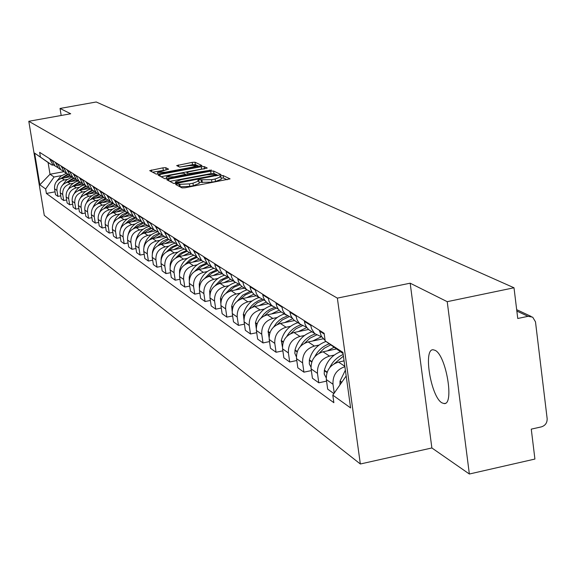 <?xml version="1.0" encoding="UTF-8"?>
<svg xmlns="http://www.w3.org/2000/svg" width="576" height="576" viewBox="0 0 576 576"><rect width="100%" height="100%" fill="white"/><g stroke="black" fill="none" stroke-linecap="round" stroke-linejoin="round"><path stroke-width="0.86" d="M176.94 183.982L175.68 184.514L182.023 187.898L185.04 187.769L230.054 178.862L223.106 175.55L221.011 175.651L219.751 176.141L220.903 176.767L215.129 179.014L211.565 179.683L199.03 179.806L197.748 180.302L198.85 180.929L192.982 183.204L189.396 183.881L179.834 184.32L176.94 183.982M227.167 179.777L223.466 178.006L221.112 178.157M220.939 176.969L221.27 179.23L215.496 181.483L211.932 182.16L199.058 182.333M441.965 402.854L444.11 403.567C454.55 405.13 446.155 355.241 435.125 350.338L433.159 349.769C422.921 348.725 430.978 397.109 441.965 402.854M165.758 167.688L162.943 167.832L149.702 170.64L156.132 174.082L158.983 173.945L201.974 165.55L195.005 162.216L192.175 162.367L176.674 165.593L179.575 167.047L189.288 165.622L197.086 165.362L192.391 167.126L165.276 172.21L157.522 172.469L168.602 169.164L165.758 167.688L166.104 169.963M410.17 283.19L431.87 447.962L469.361 474.012L447.221 301.673L410.17 283.19L337.356 298.123L28.8 121.284L70.704 113.774L60.041 108.454L96.228 101.988L514.001 287.777L517.752 318.492L528.034 316.318L516.845 311.062M447.221 301.673L514.001 287.777M168.689 179.093L166.853 179.791L173.729 183.478L176.695 183.341L221.062 174.6L213.602 171.043L210.665 171.187L168.689 179.093L168.97 180.936M164.779 178.697L158.134 175.14L159.948 174.456L201.262 166.702L204.149 166.558L207.245 168.048L188.654 171.878L186.869 172.555L188.899 173.592L211.522 170.071L167.688 178.56L164.779 178.697M469.361 474.012L534.917 459.058L531.266 429.134L541.426 426.859C545.342 425.556 547.25 422.806 547.15 418.615L535.486 321.826L532.685 317.16L528.034 316.318M431.87 447.962L360.346 463.997L44.28 215.381L28.8 121.284M60.041 108.454L61.171 115.481M344.088 360.914L338.537 362.095C330.041 364.802 325.973 370.634 326.34 379.577L333 384.257C332.604 375.437 336.564 369.583 344.887 366.696M333 384.257L334.238 393.084M319.406 330.293L321.365 336.334L325.123 340.416M326.34 379.577L327.686 389.146L333.893 393.581M321.746 336.931L315.137 333.806L314.158 332.849L311.587 328.781L310.579 324.677M326.556 381.132L318.802 382.795L317.462 373.349C317.095 364.514 321.106 358.762 329.508 356.09L334.238 355.09M304.25 320.652L305.014 324.065L306.54 327.146L308.772 329.702L312.055 331.819M336.535 348.941L323.028 351.792C314.705 354.427 310.73 360.122 311.098 368.878L312.43 378.245L318.802 382.795M306.626 327.269L300.29 324.223L299.333 323.287L297.086 319.925L295.812 315.288M311.342 370.591L303.926 372.168L302.609 362.923C302.242 354.276 306.166 348.653 314.388 346.054L319.025 345.082M289.764 311.436L290.75 315.418L292.399 318.341L294.206 320.299L297.425 322.373M323.237 338.789L308.196 341.935C300.038 344.506 296.15 350.078 296.525 358.646L297.835 367.812L303.926 372.168M292.169 318.024L285.149 314.136L282.938 310.846L281.693 306.302M296.791 360.511L289.706 362.002L288.403 352.944C288.029 344.484 291.874 338.976 299.93 336.442L304.466 335.498M275.897 302.616L276.631 305.892L278.114 308.844L280.26 311.299L283.414 313.337M308.527 329.479L293.998 332.503C286.006 335.009 282.197 340.466 282.571 348.854L283.867 357.833L289.706 362.002M278.338 309.168L271.562 305.381L269.129 301.55L268.164 297.698M282.859 350.849L276.077 352.267L274.788 343.397C274.414 335.102 278.179 329.717 286.078 327.24L290.527 326.318M262.613 294.17L263.34 297.374L264.794 300.269L266.904 302.681L270 304.675M294.574 320.537L280.397 323.467C272.563 325.915 268.834 331.25 269.208 339.473L270.482 348.271L276.077 352.267M265.075 300.679L258.545 296.978L256.414 293.818L255.204 289.454M269.51 341.582L263.016 342.936L261.749 334.238C261.367 326.11 265.054 320.839 272.801 318.42L277.157 317.527M249.883 286.07L250.596 289.217L252.022 292.054L254.095 294.415L257.134 296.374M281.261 311.94L267.35 314.798C259.668 317.189 256.01 322.416 256.385 330.48L257.652 339.098L263.016 342.936M252.367 292.536L246.946 289.8L245.642 288.461L243.706 285.25L242.77 281.549M256.716 332.69L250.488 333.979L249.228 325.454C248.854 317.484 252.468 312.322 260.064 309.96L264.341 309.082M237.665 278.294L238.363 281.383L239.767 284.162L241.805 286.481L244.793 288.41M268.481 303.696L254.83 306.482C247.291 308.822 243.713 313.942 244.087 321.84L245.333 330.3L250.488 333.979M240.163 284.717L234.936 282.046L233.654 280.735L231.754 277.582L230.832 273.953M244.426 324.151L238.45 325.382L237.211 317.016C236.837 309.204 240.379 304.142 247.838 301.831L252.022 300.982M225.929 270.828L226.62 273.859L228.002 276.588L229.997 278.863L232.934 280.757M256.205 295.769L242.806 298.49C235.404 300.78 231.898 305.798 232.272 313.546L233.503 321.847L238.45 325.382M228.449 277.207L223.402 274.601L222.142 273.312L220.27 270.216L219.362 266.659M232.625 315.943L226.886 317.117L225.662 308.909C225.288 301.241 228.758 296.28 236.081 294.026L240.192 293.191M214.646 263.657L215.33 266.623L216.684 269.302L218.65 271.541L221.537 273.398M244.397 288.158L231.242 290.808C223.978 293.047 220.536 297.972 220.91 305.575L222.127 313.718L226.886 317.117M217.181 269.978L212.306 267.444L211.068 266.177L209.232 263.138L208.332 259.639M221.285 308.045L215.762 309.168L214.56 301.111C214.178 293.587 217.591 288.72 224.777 286.517L228.816 285.703M203.796 256.752L207.734 264.492L210.571 266.321M233.042 280.829L220.126 283.421C212.99 285.61 209.606 290.441 209.981 297.907L211.183 305.899L215.762 309.168M206.338 263.03L201.629 260.554L197.719 252.893M210.37 300.449L205.063 301.522L203.868 293.609C203.494 286.222 206.834 281.448 213.898 279.288L217.858 278.489M193.349 250.114L197.23 257.717L200.016 259.51M222.113 273.773L209.419 276.307C202.406 278.453 199.087 283.19 199.462 290.52L200.65 298.368L205.063 301.522M195.905 256.334L191.347 253.915L187.502 246.391M199.858 293.126L194.746 294.156L193.572 286.38C193.198 279.13 196.481 274.442 203.422 272.326L207.31 271.548M183.29 243.713L187.106 251.179L189.842 252.95M211.579 266.976L199.102 269.453C192.211 271.555 188.957 276.199 189.324 283.406L190.498 291.118L194.746 294.156M185.846 249.876L181.433 247.522L177.653 240.127M189.734 286.063L184.81 287.05L183.643 279.418C183.276 272.29 186.494 267.689 193.32 265.615L197.143 264.852M173.592 237.542L177.35 244.886L180.043 246.622M201.42 260.417L189.151 262.843C182.383 264.902 179.179 269.467 179.554 276.545L180.713 284.126L184.81 287.05M176.155 243.655L171.878 241.351L168.156 234.086M179.971 279.259L175.226 280.202L174.074 272.7C173.7 265.694 176.868 261.173 183.578 259.142L187.337 258.401M164.239 231.595L167.94 238.81L170.59 240.523M191.57 254.102L179.561 256.471C172.901 258.487 169.754 262.973 170.129 269.928L171.274 277.38L175.226 280.202M166.802 237.65L162.655 235.404L158.99 228.254M170.554 272.686L165.974 273.593L164.837 266.213C164.47 259.33 167.58 254.887 174.175 252.893L177.869 252.166M155.203 225.85L158.854 232.949L161.46 234.626M182.038 248.011L170.294 250.315C163.75 252.295 160.654 256.702 161.028 263.542L162.158 270.864L165.974 273.593M157.774 231.854L153.756 229.658L150.134 222.624M161.46 266.335L157.039 267.206L155.916 259.956C155.549 253.181 158.609 248.818 165.096 246.866L168.732 246.154M146.484 220.298L150.077 227.282L152.647 228.938M172.865 242.122L161.352 244.375C154.908 246.312 151.87 250.646 152.237 257.371L153.353 264.571L157.039 267.206M149.054 226.253L145.152 224.1L141.588 217.188M152.676 260.201L148.406 261.043L147.298 253.901C146.93 247.241 149.94 242.95 156.326 241.034L159.898 240.336M138.06 214.942L141.595 221.81L144.122 223.438M164.03 236.426L152.705 238.63C146.362 240.53 143.374 244.793 143.741 251.402L144.842 258.494L148.406 261.043M140.623 220.838L136.829 218.736L133.322 211.932M144.187 254.268L140.062 255.074L138.967 248.054C138.6 241.502 141.559 237.283 147.845 235.404L151.358 234.72M129.91 209.758L133.394 216.518L135.886 218.124M155.52 230.904L144.338 233.071C138.096 234.943 135.158 239.126 135.526 245.635L136.613 252.612L140.062 255.074M132.473 215.597L128.786 213.545L125.33 206.842M135.979 248.53L131.99 249.307L130.903 242.395C130.543 235.944 133.452 231.797 139.637 229.946L143.1 229.284M122.026 204.739L125.46 211.399L127.915 212.983M147.312 225.562L136.246 227.7C130.104 229.529 127.21 233.654 127.577 240.055L128.65 246.924L131.99 249.307M124.582 210.528L121.003 208.519L117.59 201.924M128.03 242.971L124.178 243.727L123.106 236.916C122.738 230.573 125.604 226.49 131.695 224.676L135.108 224.021M114.394 199.886L117.785 206.438L120.197 208.001M139.399 220.378L128.412 222.494C122.364 224.294 119.513 228.348 119.88 234.655L120.946 241.416L124.178 243.727M116.95 205.618L113.458 203.652L110.095 197.158M120.341 237.593L116.604 238.313L115.546 231.617C115.186 225.367 118.008 221.35 124.006 219.564L127.368 218.923M106.999 195.185L110.34 201.643L112.723 203.177M131.774 215.352L120.83 217.454C114.869 219.218 112.061 223.214 112.421 229.421L113.479 236.081L116.604 238.313M109.548 200.866L106.157 198.936L102.838 192.542M112.889 232.38L109.274 233.078L108.23 226.476C107.87 220.32 110.65 216.367 116.561 214.618L119.866 213.984M99.835 190.627L103.133 196.985L105.48 198.504M124.423 210.478L113.472 212.566C107.597 214.308 104.839 218.232 105.199 224.352L106.243 230.911L109.274 233.078M102.384 196.25L99.079 194.371L95.803 188.064M105.667 227.326L102.168 227.995L101.131 221.494C100.778 215.431 103.507 211.536 109.332 209.815L112.594 209.196M92.894 186.214L96.149 192.478L98.46 193.968M117.101 205.783L106.344 207.828C100.555 209.542 97.841 213.408 98.194 219.434L99.223 225.893L102.168 227.995M95.429 191.786L92.21 189.936L88.985 183.722M98.669 222.422L95.27 223.07L94.248 216.662C93.895 210.694 96.588 206.856 102.334 205.164L105.538 204.552M86.155 181.93L89.366 188.1L91.649 189.576M109.922 201.247L99.432 203.234C93.722 204.919 91.044 208.728 91.397 214.668L92.419 221.033L95.27 223.07M88.69 187.445L85.55 185.638L82.361 179.518M91.879 217.663L88.582 218.29L87.574 211.975C87.221 206.093 89.878 202.313 95.537 200.65L98.698 200.052M79.625 177.775L82.793 183.859L85.039 185.314M102.967 196.841L92.722 198.778C87.091 200.434 84.456 204.185 84.809 210.038L85.817 216.31L88.582 218.29M82.145 183.24L79.085 181.469L75.938 175.428M85.291 213.041L82.094 213.653L81.086 207.432C80.741 201.622 83.354 197.906 88.934 196.265L92.052 195.674M73.274 173.736L76.406 179.734L78.624 181.174M96.264 192.55L86.206 194.45C80.654 196.078 78.055 199.771 78.401 205.546L79.402 211.73L82.094 213.653M75.794 179.15L72.806 177.415L69.703 171.461M78.89 208.555L75.787 209.146L74.794 203.011C74.448 197.287 77.026 193.622 82.526 192.01L85.601 191.426M67.118 169.819L70.2 175.738L72.396 177.149M89.798 188.381L79.877 190.246C74.405 191.844 71.842 195.487 72.187 201.182L73.174 207.281L75.787 209.146M69.624 175.183L66.708 173.477L63.641 167.609M72.677 204.199L69.66 204.768L68.681 198.72C68.335 193.075 70.877 189.461 76.306 187.87L79.337 187.301M61.128 166.01L64.174 171.842L66.341 173.239M83.513 184.327L73.721 186.156C68.328 187.733 65.801 191.326 66.146 196.934L67.118 202.954L69.66 204.768M63.626 171.324L60.775 169.654L57.751 163.858M66.636 199.958L63.706 200.513L62.734 194.544C62.395 188.978 64.901 185.414 70.258 183.852L73.246 183.29M55.31 162.31L58.32 168.062L60.451 169.445M77.407 180.382L67.745 182.182C62.424 183.737 59.926 187.279 60.271 192.816L61.236 198.749L63.706 200.513M57.794 167.573L55.015 165.931L52.027 160.214M60.761 195.84L57.917 196.38L56.959 190.49C56.614 184.997 59.09 181.483 64.375 179.942L67.32 179.395M49.651 158.71L52.625 164.39L54.727 165.751M71.467 176.551L61.934 178.322C56.678 179.856 54.216 183.348 54.562 188.806L55.512 194.659L57.917 196.38M343.066 353.563L325.195 340.92L342.9 352.361L350.611 407.93L332.798 395.143L346.176 375.97M53.431 164.909L52.157 165.146L48.096 162.511L50.011 174.24L54.086 176.99L45.655 188.978L46.39 193.457L333.857 402.682L332.798 395.143M45.655 188.978L39.845 184.81L34.639 153.144L52.157 165.146M325.195 340.92L324.122 333.295L39.65 152.345L40.385 156.852M337.356 298.123L360.346 463.997M63.965 171.655L50.011 174.24L39.845 184.81M54.086 176.99L61.56 175.601M55.051 191.837L46.39 193.457M48.096 162.511L34.639 153.144M178.999 186.286L180.209 186.79L189.77 186.358L189.396 183.881M198.878 181.13L199.217 183.398L193.356 185.681L189.77 186.358M215.626 174.254L213.955 173.455L211.018 173.599L169.798 181.375M218.21 175.493L217.066 174.946M176.407 182.506L217.051 174.874L216.094 174.398L206.604 174.859L181.231 179.647L175.363 181.901L176.407 182.506L176.537 183.37M161.042 176.702L201.622 169.078L201.262 166.702M204.444 168.912L201.622 169.078M187.265 174.838L186.869 172.555M171.122 175.176L166.277 177.012L174.182 176.767L185.71 174.254L183.686 173.218L180.792 173.354L171.122 175.176M196.502 165.11L195.35 164.556L192.528 164.7L179.734 167.098M199.202 166.399L197.1 165.398M165.967 169.985L152.575 172.188M345.37 370.181L340.078 381.038L339.905 384.955M340.438 351.706C332.078 355.154 326.729 361.325 324.389 370.21L324.216 374.026L326.196 377.849M334.346 363.679L343.426 356.162M344.023 360.439L343.066 361.138M343.195 354.463C337.154 357.12 332.669 361.49 329.753 367.567M325.966 341.467C317.333 344.664 311.81 350.798 309.391 359.863L309.312 363.96L310.954 367.106M319.162 353.203L324.396 348.156L330.761 344.858M334.138 347.249L327.463 350.856M329.292 343.814C322.855 346.133 318.031 350.41 314.82 356.659M311.954 331.754C303.142 334.728 297.504 340.798 295.042 349.963L294.84 353.34L296.381 356.818M304.632 343.195L310.061 338.126L316.642 334.958M321.278 336.845L312.545 341.028M315.302 333.95C308.794 336.002 303.869 340.121 300.521 346.291M297.864 322.661C289.231 325.562 283.709 331.502 281.304 340.474L282.427 346.954M290.707 333.634L295.992 328.766L302.371 325.728M306.814 327.535L298.26 331.618M300.974 324.792C294.811 326.75 290.095 330.624 286.819 336.413M284.357 313.942C275.89 316.778 270.482 322.596 268.128 331.387L269.064 337.486M277.358 324.475L282.528 319.788L288.749 316.865M292.673 318.686L284.58 322.603M287.294 316.001L282.65 317.981L279.475 320.134L276.682 322.79L273.672 326.981M271.397 305.582C263.095 308.354 257.789 314.042 255.492 322.661L256.248 328.385M264.55 315.706L269.626 311.162L275.731 308.347M279.151 310.19L271.454 313.956M274.212 307.555L269.748 309.442L266.695 311.486L263.988 313.999L261.05 317.974M258.955 297.547C250.805 300.262 245.599 305.834 243.353 314.287L243.95 319.644M252.245 307.296L257.263 302.875L263.282 300.161M266.22 302.026L258.862 305.662M261.691 299.441L258.43 300.694L254.434 303.178L251.798 305.568L248.918 309.355M246.989 289.836C238.99 292.486 233.892 297.958 231.689 306.238L232.142 311.227M240.422 299.225L245.412 294.898L251.388 292.277M253.836 294.178L246.766 297.691M249.703 291.622L242.654 295.186L237.254 301.104M235.404 282.434C227.592 285.055 222.617 290.405 220.471 298.49L220.788 303.113M229.046 291.47L234.05 287.208L240.034 284.688M242.006 286.61L235.138 290.023M238.226 284.098L231.343 287.496L226.03 293.184M224.28 275.306C216.634 277.877 211.766 283.126 209.678 291.046L209.873 295.294M218.095 284.018L222.919 279.929L228.672 277.488M230.688 279.31L223.949 282.658M227.218 276.847L220.464 280.094L215.222 285.588M213.602 268.43C206.1 270.95 201.326 276.098 199.282 283.867L199.368 287.741M207.547 276.84L212.177 272.938L217.678 270.569M219.794 272.275L213.17 275.558M216.677 269.849L210.01 272.952L204.804 278.28M203.335 261.792C195.955 264.262 191.261 269.316 189.259 276.948L189.252 280.44M197.374 269.935L201.83 266.198L207.108 263.902M209.304 265.507L202.795 268.718M206.424 263.131L199.894 266.112L194.76 271.26M193.464 255.384C186.185 257.796 181.562 262.764 179.59 270.274L179.503 273.377M187.567 263.282L191.873 259.69L196.949 257.458M199.181 258.977L192.787 262.13M196.236 256.723L190.001 259.603L185.062 264.499M183.967 249.185C176.774 251.539 172.21 256.421 170.258 263.837L170.114 266.537M178.099 256.86L182.275 253.397L187.186 251.23M189.418 252.677L183.132 255.766M186.437 250.538L180.461 253.318L175.702 257.99M174.83 243.202C167.702 245.484 163.174 250.286 161.251 257.623L161.057 259.884M168.955 250.668L173.038 247.306L177.84 245.196M180 246.593L173.815 249.631M176.998 244.562L171.259 247.248L166.666 251.712M166.032 237.398C158.947 239.616 154.454 244.346 152.546 251.611L152.33 253.411M160.121 244.685L168.811 239.371M170.892 240.718L164.815 243.698M167.904 238.781L162.374 241.373L157.925 245.657M157.558 231.79C150.509 233.921 146.03 238.594 144.13 245.801L143.928 247.082M151.582 238.91L160.078 233.741M162.094 235.037L156.11 237.967M159.199 233.172L153.814 235.678L149.465 239.81M149.191 226.404C142.25 228.499 137.851 233.093 135.986 240.185L135.857 240.826M143.316 233.323L151.632 228.29M153.583 229.55L147.694 232.423M150.782 227.736L145.541 230.17L141.286 234.158M135.317 227.923L143.467 223.013M145.31 224.244L139.558 227.059M140.976 221.22C134.266 223.286 129.982 227.758 128.138 234.619M142.639 222.48L137.527 224.834L133.366 228.701M127.57 222.696L135.554 217.908M137.29 219.11L131.674 221.868M133.049 216.202C126.72 218.153 122.587 222.343 120.65 228.751M134.755 217.397L129.766 219.672L125.69 223.423M120.06 217.627L127.886 212.962M129.535 214.142L124.042 216.835M125.381 211.327C119.39 213.185 115.394 217.13 113.393 223.15M127.116 212.465L122.242 214.675L118.253 218.311M112.781 212.724L120.456 208.166M122.04 209.311L116.64 211.961M118.008 206.59C112.291 208.354 108.403 212.083 106.358 217.786M119.707 207.684L114.948 209.837L111.046 213.358M105.725 207.972L113.256 203.522M114.79 204.631L109.469 207.238M110.88 201.989C105.394 203.659 101.614 207.209 99.533 212.623M112.529 203.047L107.878 205.142L104.047 208.562M98.878 203.357L106.243 199.015M107.77 200.081L102.506 202.651M103.961 197.525C98.69 199.116 95.004 202.493 92.902 207.655M105.559 198.554L101.016 200.585L97.258 203.918M92.232 198.886L99.418 194.652M100.98 195.667L95.753 198.202M97.243 193.19C92.167 194.71 88.574 197.935 86.465 202.86M98.798 194.191L94.349 196.171L90.67 199.404M85.774 194.537L92.794 190.411M94.399 191.369L89.194 193.882M90.72 188.978L87.84 190.073L84.413 192.377L82.289 194.652L80.208 198.23M92.225 189.95L84.262 195.034M79.502 190.318L86.378 186.286M88.027 187.193L82.829 189.691M84.384 184.889L81.598 185.94L78.271 188.15L75.593 191.131L74.124 193.759M85.802 185.846L78.041 190.786M73.404 186.221L80.158 182.275M81.857 183.132L76.637 185.609M78.228 180.914L74.671 182.376L72.288 184.046L70.25 186.127L68.206 189.425M79.567 181.858L71.993 186.66M67.471 182.239L74.117 178.366M75.83 179.186L70.625 181.649M72.238 177.048L66.463 180.058L62.453 185.234M73.512 177.977L66.11 182.65M61.704 178.366L68.263 174.571M69.833 175.392L64.771 177.797M66.413 173.29L60.797 176.191L56.851 181.166M67.644 174.19L60.386 178.754M60.271 192.816L62.734 194.544M66.146 196.934L68.681 198.72M72.187 201.182L74.794 203.011M78.401 205.546L81.086 207.432M84.809 210.038L87.574 211.975M91.397 214.668L94.248 216.662M98.194 219.434L101.131 221.494M105.199 224.352L108.23 226.476M112.421 229.421L115.546 231.617M119.88 234.655L123.106 236.916M127.577 240.055L130.903 242.395M135.526 245.635L138.967 248.054M143.741 251.402L147.298 253.901M152.237 257.371L155.916 259.956M161.028 263.542L164.837 266.213M170.129 269.928L174.074 272.7M179.554 276.545L183.643 279.418M189.324 283.406L193.572 286.38M199.462 290.52L203.868 293.609M209.981 297.907L214.56 301.111M220.91 305.575L225.662 308.909M232.272 313.546L237.211 317.016M244.087 321.84L249.228 325.454M256.385 330.48L261.749 334.238M269.208 339.473L274.788 343.397M282.571 348.854L288.403 352.944M296.525 358.646L302.609 362.923M311.098 368.878L317.462 373.349M54.562 188.806L56.959 190.49M61.934 178.322L64.375 179.942M67.745 182.182L70.258 183.852M55.382 162.749L57.823 164.304M73.721 186.156L76.306 187.87M61.2 166.457L63.713 168.062M79.877 190.246L82.526 192.01M67.19 170.273L69.775 171.922M86.206 194.45L88.934 196.265M73.354 174.197L76.01 175.896M92.722 198.778L95.537 200.65M79.697 178.243L82.44 179.986M99.432 203.234L102.334 205.164M86.234 182.405L89.057 184.205M106.344 207.828L109.332 209.815M92.966 186.696L95.882 188.554M113.472 212.566L116.561 214.618M99.914 191.124L102.917 193.032M120.83 217.454L124.006 219.564M107.078 195.682L110.174 197.662M128.412 222.494L131.695 224.676M114.473 200.398L117.67 202.435M136.246 227.7L139.637 229.946M122.105 205.258L125.41 207.36M144.338 233.071L147.845 235.404M129.989 210.283L133.402 212.458M152.705 238.63L156.326 241.034M138.139 215.474L141.674 217.721M161.352 244.375L165.096 246.866M146.57 220.838L150.221 223.171M170.294 250.315L174.175 252.893M155.29 226.397L159.07 228.809M179.561 256.471L183.578 259.142M164.318 232.15L168.242 234.648M189.151 262.843L193.32 265.615M173.678 238.111L177.739 240.696M199.102 269.453L203.422 272.326M183.377 244.289L187.589 246.974M209.419 276.307L213.898 279.288M193.442 250.704L197.813 253.483M220.126 283.421L224.777 286.517M203.89 257.357L208.426 260.251M231.242 290.808L236.081 294.026M214.74 264.269L219.456 267.271M242.806 298.49L247.838 301.831M226.015 271.454L230.926 274.579M254.83 306.482L260.064 309.96M237.758 278.928L242.863 282.19M267.35 314.798L272.801 318.42M249.977 286.718L255.298 290.11M280.397 323.467L286.078 327.24M262.714 294.833L268.265 298.368M293.998 332.503L299.93 336.442M275.998 303.293L281.786 306.979M308.196 341.935L314.388 346.054M289.858 312.127L295.913 315.979M323.028 351.792L329.508 356.09M304.351 321.358L310.68 325.39M338.537 362.095L344.83 366.271M319.507 331.013L324.223 334.015M49.723 159.149L52.099 160.661M180.209 186.79L179.834 184.32M193.356 185.681L192.982 183.204M201.485 182.167L201.118 179.712M202.334 182.599L201.967 180.137M211.932 182.16L211.565 179.683M215.496 181.483L215.129 179.014M223.466 178.006L223.106 175.55M179.395 186.35L179.021 183.888M211.018 173.599L210.665 171.187M213.955 173.455L213.602 171.043M178.567 182.988L178.481 182.412M215.885 175.932L215.798 175.356M217.13 175.694L217.022 174.967M175.774 183.485L175.558 182.052M160.222 176.27L159.948 174.456M204.494 168.905L204.149 166.558M187.272 174.874L186.926 172.606M189.036 174.542L188.899 173.592M191.894 174.002L191.808 173.448M209.506 170.69L209.426 170.136M174.269 177.322L174.182 176.767M183.989 175.493L183.91 174.938M185.789 175.154L185.674 174.377M165.355 172.75L165.276 172.21M192.47 167.659L192.391 167.126M178.682 166.608L178.43 164.938M192.528 164.7L192.175 162.367M195.35 164.556L195.005 162.216M151.769 171.756L151.495 169.97M163.303 170.179L162.943 167.832M339.977 381.499L341.554 382.594M340.078 381.038L341.806 382.234M324.288 370.663L327.017 372.55M324.389 370.21L327.161 372.125M309.29 360.302L311.753 362.002M309.391 359.863L311.897 361.591M294.948 350.388L297.158 351.914M295.042 349.963L297.295 351.511M281.21 340.898L283.183 342.259M281.304 340.474L283.327 341.87M268.034 331.798L269.798 333.014M268.128 331.387L269.935 332.633M255.398 323.064L256.968 324.144M255.492 322.661L257.098 323.77M243.266 314.683L244.649 315.634M243.353 314.287L244.778 315.266M231.602 306.626L232.819 307.462M231.689 306.238L232.942 307.102M220.392 298.872L221.443 299.606M220.471 298.49L221.566 299.246M209.592 291.42L210.499 292.046M209.678 291.046L210.622 291.694M199.195 284.234L199.966 284.767M199.282 283.867L200.088 284.422M189.18 277.308L189.821 277.754M189.259 276.948L189.936 277.416M179.51 270.634L180.036 270.994M179.59 270.274L180.151 270.662M170.186 264.19L170.597 264.47M170.258 263.837L170.705 264.146M444.11 403.567L445.255 403.315M52.625 164.39L55.015 165.931M324.014 339.538L325.102 340.236M308.772 329.702L315.137 333.806M294.206 320.299L300.29 324.223M280.26 311.299L286.085 315.058M266.904 302.681L272.484 306.281M254.095 294.415L259.445 297.864M241.805 286.481L246.946 289.8M229.997 278.863L234.936 282.046M218.65 271.541L223.402 274.601M207.734 264.492L212.306 267.444M197.23 257.717L201.629 260.554M187.106 251.179L191.347 253.915M177.35 244.886L181.433 247.522M167.94 238.81L171.878 241.351M158.854 232.949L162.655 235.404M150.077 227.282L153.756 229.658M141.595 221.81L145.152 224.1M133.394 216.518L136.829 218.736M125.46 211.399L128.786 213.545M117.785 206.438L121.003 208.519M110.34 201.643L113.458 203.652M103.133 196.985L106.157 198.936M96.149 192.478L99.079 194.371M89.366 188.1L92.21 189.936M82.793 183.859L85.55 185.638M76.406 179.734L79.085 181.469M70.2 175.738L72.806 177.415M64.174 171.842L66.708 173.477M58.32 168.062L60.775 169.654M516.672 309.665L531.151 316.44M217.174 175.687L217.058 174.917M175.608 183.499L175.363 181.901M166.536 178.733L166.277 177.012M185.839 175.147L185.717 174.312M157.774 174.118L157.522 172.469M197.294 166.759L197.107 165.506"/></g></svg>
